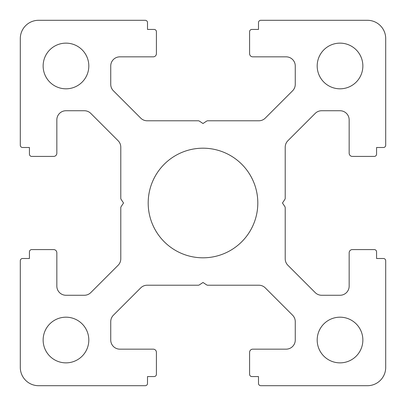 <?xml version="1.0" encoding="UTF-8"?>
<svg xmlns="http://www.w3.org/2000/svg" width="406" height="406" viewBox="0 0 406 406"><rect width="100%" height="100%" fill="white"/><g stroke="black" fill="none" stroke-linecap="round" stroke-linejoin="round"><path stroke-width="0.3" stroke-dasharray="2.03 1.52" d="M257.81 203A54.81 54.81 0 0 1 203 257.81A54.81 54.81 0 0 1 148.19 203A54.81 54.81 0 0 1 203 148.19A54.81 54.81 0 0 1 257.81 203M145.221 20.3L38.57 20.3A18.27 18.27 0 0 0 20.3 38.57L20.3 145.221A2.284 2.284 0 0 0 22.584 147.505L29.435 147.505L29.435 154.128A2.284 2.284 0 0 0 31.719 156.411L53.643 156.411A3.197 3.197 0 0 0 56.84 153.214L56.84 119.871A9.135 9.135 0 0 1 65.975 110.736L84.346 110.736A9.135 9.135 0 0 1 90.802 113.411L118.11 140.72A9.135 9.135 0 0 1 120.785 147.175L120.785 198.199A2.284 2.284 0 0 0 121.171 199.463L123.525 203L121.171 206.537A2.284 2.284 0 0 0 120.785 207.801L120.785 258.825A9.135 9.135 0 0 1 118.11 265.28L90.802 292.589A9.135 9.135 0 0 1 84.346 295.263L65.975 295.263A9.135 9.135 0 0 1 56.84 286.128L56.84 252.786A3.197 3.197 0 0 0 53.643 249.588L31.719 249.588A2.284 2.284 0 0 0 29.435 251.872L29.435 258.495L22.584 258.495A2.284 2.284 0 0 0 20.3 260.779L20.3 367.43A18.27 18.27 0 0 0 38.57 385.7L145.221 385.7A2.284 2.284 0 0 0 147.505 383.416L147.505 376.565L154.128 376.565A2.284 2.284 0 0 0 156.411 374.281L156.411 352.357A3.197 3.197 0 0 0 153.214 349.16L119.871 349.16A9.135 9.135 0 0 1 110.736 340.025L110.736 321.653A9.135 9.135 0 0 1 113.411 315.198L140.72 287.89A9.135 9.135 0 0 1 147.175 285.215L198.199 285.215A2.284 2.284 0 0 0 199.463 284.829L203 282.474L206.537 284.829A2.284 2.284 0 0 0 207.801 285.215L258.825 285.215A9.135 9.135 0 0 1 265.28 287.89L292.589 315.198A9.135 9.135 0 0 1 295.263 321.653L295.263 340.025A9.135 9.135 0 0 1 286.128 349.16L252.786 349.16A3.197 3.197 0 0 0 249.588 352.357L249.588 374.281A2.284 2.284 0 0 0 251.872 376.565L258.495 376.565L258.495 383.416A2.284 2.284 0 0 0 260.779 385.7L367.43 385.7A18.27 18.27 0 0 0 385.7 367.43L385.7 260.779A2.284 2.284 0 0 0 383.416 258.495L376.565 258.495L376.565 251.872A2.284 2.284 0 0 0 374.281 249.588L352.357 249.588A3.197 3.197 0 0 0 349.16 252.786L349.16 286.128A9.135 9.135 0 0 1 340.025 295.263L321.653 295.263A9.135 9.135 0 0 1 315.198 292.589L287.89 265.28A9.135 9.135 0 0 1 285.215 258.825L285.215 207.801A2.284 2.284 0 0 0 284.829 206.537L282.474 203L284.829 199.463A2.284 2.284 0 0 0 285.215 198.199L285.215 147.175A9.135 9.135 0 0 1 287.89 140.72L315.198 113.411A9.135 9.135 0 0 1 321.653 110.736L340.025 110.736A9.135 9.135 0 0 1 349.16 119.871L349.16 153.214A3.197 3.197 0 0 0 352.357 156.411L374.281 156.411A2.284 2.284 0 0 0 376.565 154.128L376.565 147.505L383.416 147.505A2.284 2.284 0 0 0 385.7 145.221L385.7 38.57A18.27 18.27 0 0 0 367.43 20.3L260.779 20.3A2.284 2.284 0 0 0 258.495 22.584L258.495 29.435L251.872 29.435A2.284 2.284 0 0 0 249.588 31.719L249.588 53.643A3.197 3.197 0 0 0 252.786 56.84L286.128 56.84A9.135 9.135 0 0 1 295.263 65.975L295.263 84.346A9.135 9.135 0 0 1 292.589 90.802L265.28 118.11A9.135 9.135 0 0 1 258.825 120.785L207.801 120.785A2.284 2.284 0 0 0 206.537 121.171L203 123.525L199.463 121.171A2.284 2.284 0 0 0 198.199 120.785L147.175 120.785A9.135 9.135 0 0 1 140.72 118.11L113.411 90.802A9.135 9.135 0 0 1 110.736 84.346L110.736 65.975A9.135 9.135 0 0 1 119.871 56.84L153.214 56.84A3.197 3.197 0 0 0 156.411 53.643L156.411 31.719A2.284 2.284 0 0 0 154.128 29.435L147.505 29.435L147.505 22.584A2.284 2.284 0 0 0 145.221 20.3M88.812 65.975A22.837 22.837 0 0 0 65.975 43.137A22.837 22.837 0 0 0 43.137 65.975A22.837 22.837 0 0 0 65.975 88.812A22.837 22.837 0 0 0 88.812 65.975M317.187 65.975A22.837 22.837 0 0 1 340.025 43.137A22.837 22.837 0 0 1 362.862 65.975A22.837 22.837 0 0 1 340.025 88.812A22.837 22.837 0 0 1 317.187 65.975M88.812 340.025A22.837 22.837 0 0 1 65.975 362.862A22.837 22.837 0 0 1 43.137 340.025A22.837 22.837 0 0 1 65.975 317.187A22.837 22.837 0 0 1 88.812 340.025M317.187 340.025A22.837 22.837 0 0 0 340.025 362.862A22.837 22.837 0 0 0 362.862 340.025A22.837 22.837 0 0 0 340.025 317.187A22.837 22.837 0 0 0 317.187 340.025"/><path stroke-width="0.61" d="M257.81 203A54.81 54.81 0 0 1 203 257.81A54.81 54.81 0 0 1 148.19 203A54.81 54.81 0 0 1 203 148.19A54.81 54.81 0 0 1 257.81 203M145.221 20.3L38.57 20.3A18.27 18.27 0 0 0 20.3 38.57L20.3 145.221A2.284 2.284 0 0 0 22.584 147.505L29.435 147.505L29.435 154.128A2.284 2.284 0 0 0 31.719 156.411L53.643 156.411A3.197 3.197 0 0 0 56.84 153.214L56.84 119.871A9.135 9.135 0 0 1 65.975 110.736L84.346 110.736A9.135 9.135 0 0 1 90.802 113.411L118.11 140.72A9.135 9.135 0 0 1 120.785 147.175L120.785 198.199A2.284 2.284 0 0 0 121.171 199.463L123.525 203L121.171 206.537A2.284 2.284 0 0 0 120.785 207.801L120.785 258.825A9.135 9.135 0 0 1 118.11 265.28L90.802 292.589A9.135 9.135 0 0 1 84.346 295.263L65.975 295.263A9.135 9.135 0 0 1 56.84 286.128L56.84 252.786A3.197 3.197 0 0 0 53.643 249.588L31.719 249.588A2.284 2.284 0 0 0 29.435 251.872L29.435 258.495L22.584 258.495A2.284 2.284 0 0 0 20.3 260.779L20.3 367.43A18.27 18.27 0 0 0 38.57 385.7L145.221 385.7A2.284 2.284 0 0 0 147.505 383.416L147.505 376.565L154.128 376.565A2.284 2.284 0 0 0 156.411 374.281L156.411 352.357A3.197 3.197 0 0 0 153.214 349.16L119.871 349.16A9.135 9.135 0 0 1 110.736 340.025L110.736 321.653A9.135 9.135 0 0 1 113.411 315.198L140.72 287.89A9.135 9.135 0 0 1 147.175 285.215L198.199 285.215A2.284 2.284 0 0 0 199.463 284.829L203 282.474L206.537 284.829A2.284 2.284 0 0 0 207.801 285.215L258.825 285.215A9.135 9.135 0 0 1 265.28 287.89L292.589 315.198A9.135 9.135 0 0 1 295.263 321.653L295.263 340.025A9.135 9.135 0 0 1 286.128 349.16L252.786 349.16A3.197 3.197 0 0 0 249.588 352.357L249.588 374.281A2.284 2.284 0 0 0 251.872 376.565L258.495 376.565L258.495 383.416A2.284 2.284 0 0 0 260.779 385.7L367.43 385.7A18.27 18.27 0 0 0 385.7 367.43L385.7 260.779A2.284 2.284 0 0 0 383.416 258.495L376.565 258.495L376.565 251.872A2.284 2.284 0 0 0 374.281 249.588L352.357 249.588A3.197 3.197 0 0 0 349.16 252.786L349.16 286.128A9.135 9.135 0 0 1 340.025 295.263L321.653 295.263A9.135 9.135 0 0 1 315.198 292.589L287.89 265.28A9.135 9.135 0 0 1 285.215 258.825L285.215 207.801A2.284 2.284 0 0 0 284.829 206.537L282.474 203L284.829 199.463A2.284 2.284 0 0 0 285.215 198.199L285.215 147.175A9.135 9.135 0 0 1 287.89 140.72L315.198 113.411A9.135 9.135 0 0 1 321.653 110.736L340.025 110.736A9.135 9.135 0 0 1 349.16 119.871L349.16 153.214A3.197 3.197 0 0 0 352.357 156.411L374.281 156.411A2.284 2.284 0 0 0 376.565 154.128L376.565 147.505L383.416 147.505A2.284 2.284 0 0 0 385.7 145.221L385.7 38.57A18.27 18.27 0 0 0 367.43 20.3L260.779 20.3A2.284 2.284 0 0 0 258.495 22.584L258.495 29.435L251.872 29.435A2.284 2.284 0 0 0 249.588 31.719L249.588 53.643A3.197 3.197 0 0 0 252.786 56.84L286.128 56.84A9.135 9.135 0 0 1 295.263 65.975L295.263 84.346A9.135 9.135 0 0 1 292.589 90.802L265.28 118.11A9.135 9.135 0 0 1 258.825 120.785L207.801 120.785A2.284 2.284 0 0 0 206.537 121.171L203 123.525L199.463 121.171A2.284 2.284 0 0 0 198.199 120.785L147.175 120.785A9.135 9.135 0 0 1 140.72 118.11L113.411 90.802A9.135 9.135 0 0 1 110.736 84.346L110.736 65.975A9.135 9.135 0 0 1 119.871 56.84L153.214 56.84A3.197 3.197 0 0 0 156.411 53.643L156.411 31.719A2.284 2.284 0 0 0 154.128 29.435L147.505 29.435L147.505 22.584A2.284 2.284 0 0 0 145.221 20.3M65.975 88.812A22.837 22.837 0 0 1 43.137 65.975A22.837 22.837 0 0 1 65.975 43.137A22.837 22.837 0 0 1 88.812 65.975A22.837 22.837 0 0 1 65.975 88.812M340.025 88.812A22.837 22.837 0 0 0 362.862 65.975A22.837 22.837 0 0 0 340.025 43.137A22.837 22.837 0 0 0 317.187 65.975A22.837 22.837 0 0 0 340.025 88.812M65.975 317.187A22.837 22.837 0 0 0 43.137 340.025A22.837 22.837 0 0 0 65.975 362.862A22.837 22.837 0 0 0 88.812 340.025A22.837 22.837 0 0 0 65.975 317.187M340.025 317.187A22.837 22.837 0 0 1 362.862 340.025A22.837 22.837 0 0 1 340.025 362.862A22.837 22.837 0 0 1 317.187 340.025A22.837 22.837 0 0 1 340.025 317.187"/></g></svg>
